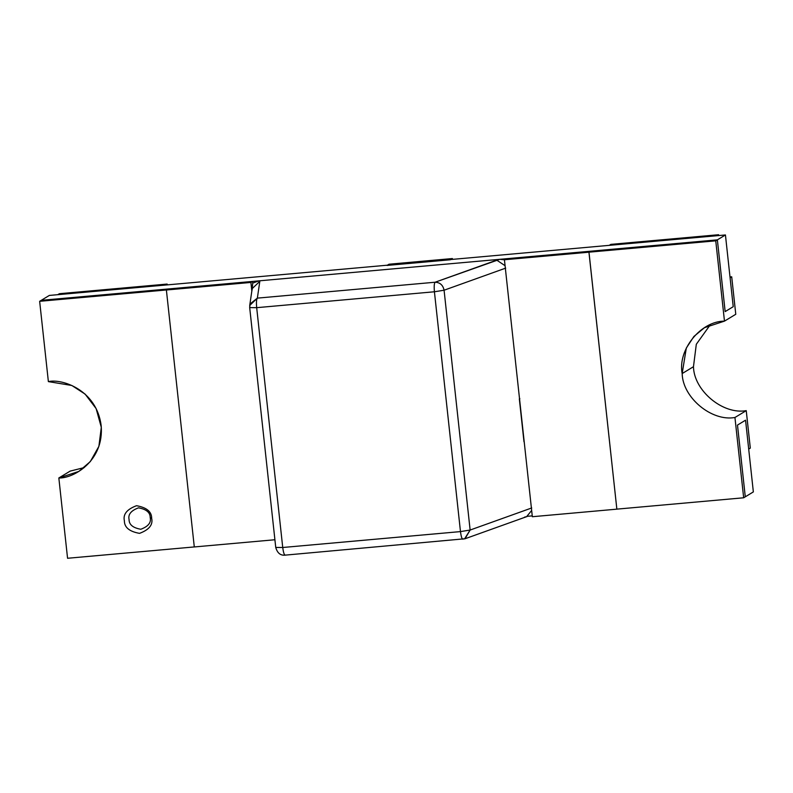 <?xml version="1.0" encoding="UTF-8"?>
<svg xmlns="http://www.w3.org/2000/svg" width="793" height="793" viewBox="0 0 793 793"><rect width="100%" height="100%" fill="white"/><g stroke="black" fill="none" stroke-linecap="round" stroke-linejoin="round"><path stroke-width="1.19" d="M39.65 301.31L48.373 381.611C62.072 378.43 96.627 389.938 101.147 425.534C104.369 461.258 72.956 478.665 58.841 477.971L67.564 558.272L194.295 546.932L67.564 558.272L58.841 477.971L70.141 471.111L84.266 467.573L70.141 471.111L58.841 477.971L78.864 471.399L90.313 461.585L98.887 446.35L101.306 427.328L96.122 408.573L85.119 394.111L71.846 385.487L48.373 381.611L39.65 301.31L41.266 300.329L252.551 281.436L250.935 282.407L39.65 301.31L250.935 282.407L251.857 290.892L250.935 282.407L252.551 281.436L252.729 283.121L252.551 281.436L41.266 300.329L39.65 301.31M151.661 518.315C153.148 524.778 149.104 529.793 139.528 533.362C129.368 531.558 124.323 527.355 124.382 520.753C122.895 514.29 126.949 509.275 136.525 505.706C146.685 507.51 151.731 511.713 151.661 518.315C151.731 511.713 146.685 507.51 136.525 505.706C126.949 509.275 122.895 514.29 124.382 520.753C124.323 527.355 129.368 531.558 139.528 533.362C149.104 529.793 153.148 524.778 151.661 518.315L150.204 517.611C150.254 512.496 146.348 509.235 138.478 507.847C131.053 510.603 127.921 514.488 129.071 519.494C129.021 524.619 132.937 527.87 140.797 529.258C148.222 526.502 151.354 522.617 150.204 517.611C151.354 522.617 148.222 526.502 140.797 529.258C132.937 527.87 129.021 524.619 129.071 519.494C127.921 514.488 131.053 510.603 138.478 507.847C146.348 509.235 150.254 512.496 150.204 517.611L151.661 518.315M59.396 293.697L167.154 284.063L167.244 284.885L167.154 284.063L59.396 293.697L57.78 294.679L165.539 285.034L57.78 294.679L59.396 293.697M165.539 285.034L167.154 284.063L165.539 285.034M724.475 321.135L704.452 327.697L693.915 336.46L686.312 348.048L682.168 373.562L693.469 366.703L696.313 344.261L710.34 324.674L696.313 344.261L693.469 366.703C693.934 390.731 722.958 414.888 746.243 410.635L750.307 448.104L746.243 410.635C722.958 414.888 693.934 390.731 693.469 366.703L682.168 373.562C682.634 397.59 711.658 421.747 734.942 417.495L746.243 410.635L734.942 417.495L743.665 497.786L745.281 496.814L737.49 425.078L745.559 420.181L737.49 425.078L745.281 496.814L743.665 497.786L616.855 509.136L743.665 497.786L734.942 417.495C711.658 421.747 682.634 397.59 682.168 373.562C677.46 349.921 700.725 321.086 724.475 321.135L735.775 314.276L724.475 321.135L715.752 240.834L724.475 321.135M748.701 449.086L745.559 420.181L748.701 449.086L750.307 448.104L748.701 449.086M733.228 306.693L730.085 277.778L733.228 306.693L725.159 311.59L733.228 306.693L725.159 311.59L717.368 239.853L715.752 240.834L504.467 259.737L715.752 240.834L717.368 239.853L725.159 311.59L733.228 306.693L725.436 234.956L717.368 239.853L506.083 258.756L717.368 239.853L725.159 311.59L717.368 239.853L41.266 300.329L49.335 295.432L725.436 234.956L733.228 306.693M716.981 235.709L609.232 245.354L716.981 235.709L718.597 234.728L718.686 235.561L718.597 234.728L610.848 244.373L718.597 234.728L716.981 235.709M729.996 276.955L731.701 276.807L735.775 314.276L731.701 276.807L730.085 277.778L731.701 276.807L729.996 276.955M610.848 244.373L609.232 245.354L610.848 244.373M523.985 441.77L519.336 398.938L523.985 441.77M506.083 258.756L504.467 259.737L506.083 258.756M745.559 420.181L737.49 425.078L745.281 496.814L753.35 491.908L745.559 420.181L753.35 491.908L745.281 496.814L737.49 425.078L745.559 420.181M528.386 516.213L532.252 515.866L528.386 516.213M49.335 295.432L41.266 300.329L717.368 239.853L725.436 234.956L49.335 295.432M519.871 398.75L519.336 398.938L519.871 398.75M252.095 290.03L252.729 283.121L258.865 280.871L259.817 281.327L257.358 298.128C256.446 299.258 256.218 302.44 256.684 307.674L282.734 547.497L460.475 531.597L434.415 291.774L256.684 307.674L434.415 291.774C433.959 286.541 434.187 283.359 435.099 282.229L257.358 298.128L250.092 303.937L249.686 307.605L256.684 307.674C256.218 302.44 256.446 299.258 257.358 298.128L435.099 282.229C434.187 283.359 433.959 286.541 434.415 291.774L444.08 290.218C443 285.084 440.016 282.427 435.099 282.229C440.016 282.427 443 285.084 444.08 290.218L434.415 291.774L460.475 531.597L282.734 547.497C283.398 552.602 284.241 555.13 285.282 555.08L285.113 555.14C280.494 555.635 277.372 553.068 275.746 547.448L282.734 547.497L275.746 547.428L249.686 307.605L256.684 307.674L282.734 547.497C283.398 552.602 284.241 555.13 285.282 555.08M463.013 539.181C461.982 539.23 461.139 536.702 460.475 531.597C461.139 536.702 461.982 539.23 463.013 539.181M464.549 538.913L470.13 530.041L460.475 531.597L470.13 530.041L444.08 290.218L505.686 268.123L444.08 290.218L470.13 530.041L465.005 538.764L526.611 516.679L531.667 510.444L526.611 516.679L524.619 517.095M505.072 265.695L496.705 260.134L435.099 282.229L499.768 259.321L258.865 280.871L499.768 259.321L504.437 259.807L499.768 259.321L496.705 260.134L505.072 265.695M252.184 288.642L249.726 305.444L257.358 298.128L259.817 281.327L252.184 288.642L259.817 281.327L258.865 280.871L252.729 283.121L252.105 289.177M526.611 516.679L527.682 516.273M531.736 507.956L470.13 530.041L531.736 507.956M249.825 304.918L249.686 307.605M452.476 259.37L452.387 258.548L450.365 259.767L452.387 258.548L388.996 264.218L386.984 265.437L450.365 259.767L386.984 265.437L388.996 264.218L452.387 258.548L452.476 259.37M251.827 291.061L250.895 282.437L166.381 290L194.295 546.952L274.903 539.746M166.421 289.97L250.935 282.407L251.857 290.892M504.427 259.757L532.341 516.719L616.855 509.156L588.941 252.194L504.427 259.757L588.981 252.174L616.855 509.136M465.065 538.744L285.113 555.14M249.686 307.625L275.746 547.448"/></g></svg>
